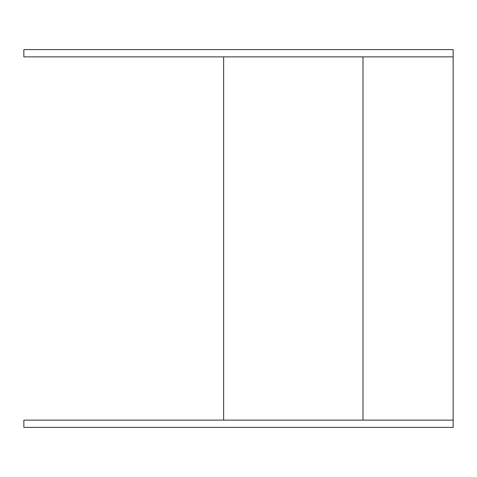 <?xml version="1.0" encoding="UTF-8"?>
<svg xmlns="http://www.w3.org/2000/svg" width="477" height="477" viewBox="0 0 477 477"><rect width="100%" height="100%" fill="white"/><g stroke="black" fill="none" stroke-linecap="round" stroke-linejoin="round"><path stroke-width="0.72" d="M23.85 420.13L23.85 427.392L453.15 427.392L453.15 420.13L23.85 420.13M453.15 56.87L23.85 56.87L23.85 49.608L453.15 49.608L453.15 420.13M223.641 56.87L223.641 420.13M362.997 56.87L362.997 420.13"/></g></svg>
